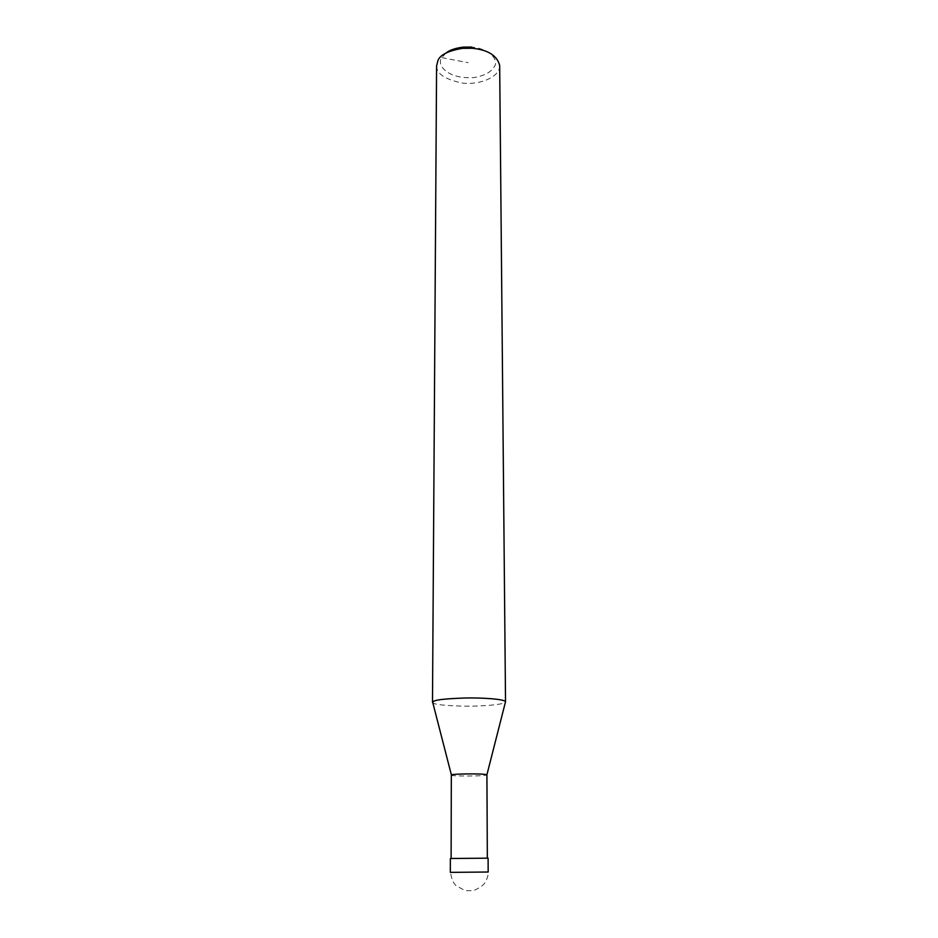 <?xml version="1.0" encoding="UTF-8"?>
<svg xmlns="http://www.w3.org/2000/svg" width="938" height="938" viewBox="0 0 938 938"><rect width="100%" height="100%" fill="white"/><g stroke="black" fill="none" stroke-linecap="round" stroke-linejoin="round"><path stroke-width="0.7" stroke-dasharray="4.69 3.52" d="M450.369 858.505L488.1 858.176M451.975 858.481L487.338 858.188L451.975 858.481M451.319 775.116L451.459 775.234C449.079 776.148 482.847 776.535 486.869 774.929L486.916 774.87M432.488 702.175L432.84 702.855C434.587 704.532 444.694 705.622 463.184 706.15C481.276 706.455 503.495 704.696 505.371 702.222M436.592 65.93C436.475 73.68 444.964 79.367 462.047 83.001C479.06 85.44 500.482 77.068 499.673 65.379M445.89 53.103L441.81 57.617C436.193 64.253 446.898 79.566 474.042 77.537C485.333 75.685 492.473 71.358 495.475 64.57C496.941 55.623 484.805 48.108 471.65 47.052M450.334 872.363L488.17 872.023C488.358 874.908 487.35 878.39 485.169 882.447C483.492 885.331 479.553 888.063 473.362 890.654L465.225 890.678L455.833 885.542L452.491 881.005L450.334 872.363M441.81 57.617L468.144 62.682"/><path stroke-width="1.41" d="M451.248 858.481L450.369 858.505L450.334 872.363L488.17 872.023L488.1 858.176L451.248 858.481M486.916 774.87L486.916 774.811C483.082 773.217 451.459 774.038 452.163 774.753L451.319 775.116L451.119 858.481M486.904 774.788L505.523 701.741C504.902 699.15 482.367 697.591 464.931 698.013C447.344 698.622 437.049 699.642 434.071 701.073L432.477 702.386M505.523 701.741L499.673 65.379C497.023 55.483 487.854 49.773 472.166 48.272L462.504 48.354C448.552 50.699 440.379 54.697 437.987 60.36L436.592 65.93L432.488 702.175M472.166 48.272L471.65 47.052L463.22 47.123C455.282 48.143 449.501 50.136 445.89 53.103M487.338 858.176L486.916 774.811M451.401 774.987L432.84 702.855M462.504 48.354L463.22 47.123"/></g></svg>
